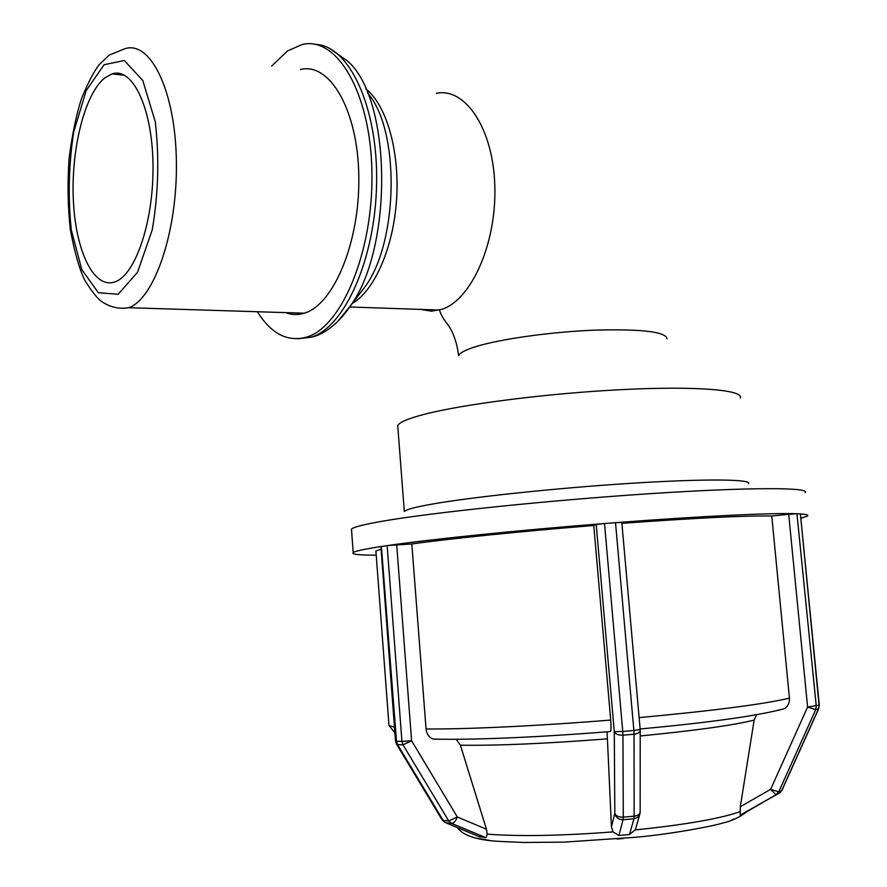 <?xml version="1.0" encoding="UTF-8"?>
<svg xmlns="http://www.w3.org/2000/svg" width="887" height="887" viewBox="0 0 887 887"><rect width="100%" height="100%" fill="white"/><g stroke="black" fill="none" stroke-linecap="round" stroke-linejoin="round"><path stroke-width="1.33" d="M667.013 338.801C665.904 331.805 642.033 328.911 595.41 330.119C551.537 331.805 500.468 338.956 475.887 346.606C465.642 349.8 459.909 352.782 458.712 355.565M609.857 731.564L610.444 731.509C611.11 730.079 611.198 726.253 610.711 720.044L593.769 525.514L596.208 524.505L614.281 731.631C615.478 734.126 618.372 735.312 622.94 735.179L622.752 731.465L614.281 731.631L614.824 813.379C615.888 817.581 618.638 819.688 623.084 819.732L623.284 817.138C618.816 817.26 615.999 816.007 614.824 813.379L611.442 826.817L607.085 731.786M640.059 811.139L640.159 811.638C640.104 814.1 638.097 815.608 634.138 816.173L633.928 818.768L637.254 817.603L639.505 815.02L640.137 812.392M635.846 828.114L635.17 829.922L629.515 834.523L618.915 835.465L613.028 831.895L611.442 826.817M800.85 518.296L807.492 516.023C808.656 515.025 806.294 514.327 800.384 513.917L819.3 705.098L807.602 707.05L815.707 709.667L816.273 706.13L796.947 513.739C773.675 512.697 702.493 516.012 616.609 522.598L621.82 522.487L640.181 729.469L633.872 730.522L634.05 734.236C638.097 733.682 640.159 732.241 640.214 729.89L640.192 729.535M616.609 522.598L615.511 522.676L633.872 730.522L622.752 731.465L604.513 523.53L603.382 523.618C517.032 530.382 430.029 539.34 387.763 545.538L411.823 543.964L426.048 728.948C426.647 733.959 428.931 737.319 432.911 739.037L439.098 739.193M596.208 524.505L603.382 523.618M604.513 523.53L615.511 522.676M778.165 710.365L784.618 708.602C788.111 706.119 789.718 702.626 789.441 698.158L771.757 516.001L788.698 514.316L807.602 707.05L770.615 789.363L775.981 794.719L778.742 791.825L770.615 789.363L740.312 806.715L754.138 720.1L756.544 714.756M781.99 790.228L779.551 792.889M743.661 813.567L740.224 815.109L740.312 806.715M800.384 513.917L819.067 705.265L818.501 708.78L819.311 705.154M788.698 514.316L796.947 513.739M797.313 513.75L800.174 513.895M623.262 838.492L617.164 839.047M733.904 818.945L732.074 819.776M456.251 739.281L460.397 745.202L486.453 829.234L487.207 834.146L485.987 837.727L478.714 836.485M593.769 525.514C521.722 531.258 450.053 538.609 411.823 543.964M381.1 549.186L375.911 550.971L375.988 551.98M380.911 546.647L381.388 546.481C364.579 549.075 355.188 551.104 353.203 552.568C351.197 554.353 358.869 555.207 376.221 555.14M444.709 822.271L441.892 819.477M486.453 829.234L457.315 816.982L448.755 820.952L451.572 823.369C453.956 823.081 455.863 820.952 457.315 816.982L411.601 740.756L401.933 741.399L403.008 744.858L411.601 740.756L396.7 544.773M396.4 743.927L397.564 744.659L396.5 741.222L395.513 741.022M387.763 545.538L387.153 545.616L401.933 741.399L396.5 741.222L381.388 546.481M381.853 546.403L387.153 545.616M771.757 516.001C745.512 515.547 695.563 517.997 621.898 523.341M805.163 492.595C810.895 487.273 749.083 487.096 648.253 493.793C547.601 500.434 431.736 512.597 382.63 521.179C363.936 524.439 353.547 527.078 351.474 529.095L351.585 530.614M740.279 398.052C744.16 390.014 697.049 385.856 622.574 389.581C548.244 393.251 461.994 404.306 423.321 414.573C407.82 418.686 399.283 422.367 397.731 425.616L397.908 427.955M748.506 483.792C752.753 479.168 705.742 478.548 630.945 483.304C556.315 488.027 469.456 497.308 430.339 504.415C414.65 507.264 405.98 509.626 404.306 511.489L397.731 425.616M285.647 312.623C291.668 314.963 297.866 315.162 304.23 313.2C333.49 304.984 359.978 242.24 358.814 176.291C357.993 110.243 329.831 62.09 300.56 69.508M104.888 77.823C84.509 93.967 70.805 150.069 73.388 200.784C75.739 251.631 94.188 289.783 115.199 281.789C135.678 274.704 153.983 220.564 152.996 164.228C152.276 107.804 132.551 66.824 112.072 73.909L104.888 77.823M257.374 311.736C271.234 333.856 287.654 342.315 306.647 337.115C341.451 327.126 373.327 252.141 371.93 172.788C370.932 93.323 337.06 35.901 302.234 44.494L287.576 50.903L271.599 66.081M436.293 93.312C465.531 87.214 493.427 128.937 494.824 186.381C496.565 243.748 471.263 299.828 442.048 309.275L431.404 311.182L420.804 309.408M618.915 835.465L623.084 819.732L633.928 818.768L629.515 834.523M634.138 816.173L623.284 817.138L622.94 735.179L634.05 734.236L634.138 816.173M740.401 815.053L776.18 794.663L743.539 813.634M781.702 790.505L778.742 791.825L815.707 709.667L818.501 708.78L781.702 790.505M739.969 811.683C720.699 818.524 686.494 824.533 637.365 829.7L635.17 829.922M613.028 831.895C561.039 835.831 519.095 836.574 487.207 834.146M465.786 831.097L457.248 827.538M475.864 838.06L490.722 840.621M460.397 745.202C496.931 745.734 545.782 743.628 606.93 738.882M610.711 720.044C537.899 725.987 465.11 729.369 426.048 728.948M394.471 727.196L388.972 725.488L388.85 723.914M480.133 837.073L445.828 822.781L451.45 823.358L485.854 837.716M448.755 820.952L443.145 820.386L397.564 744.659L403.008 744.858L448.755 820.952M640.214 735.966C695.186 730.6 733.161 725.311 754.138 720.1M789.441 698.158C763.574 704.245 713.47 710.731 639.128 717.616M128.748 307.711C154.371 298.852 177.6 231.751 176.38 161.367C175.471 90.873 150.48 40.159 124.845 48.73L109.179 55.094L99.433 64.452C94.355 70.661 88.489 81.759 81.859 97.736C76.737 112.76 72.501 132.828 69.131 157.953C67.379 182.478 67.767 206.272 70.295 229.334C74.453 251.897 79.265 268.85 84.753 280.17C91.904 291.734 97.681 298.952 102.083 301.813C110.276 307.301 119.168 309.264 128.748 307.711L304.23 313.2M104.089 64.729L124.302 60.504L142.763 80.462L155.258 121.685C159.416 157.553 158.407 193.61 152.242 229.844L137.54 272.242L118.159 294.24L98.324 292.743L81.792 269.57L71.315 230.077C67.911 197.868 68.687 165.259 73.643 132.252L86.161 90.662L104.089 64.729M351.962 303.609C374.181 291.102 393.285 248.338 396.544 199.919C399.86 151.522 386.599 105.098 365.843 88.888M367.639 93.08C399.793 129.469 398.651 239.479 365.91 285.614L357.86 296.147M336.916 322.358L350.919 305.239C393.606 245.843 391.367 97.415 347.238 60.848L329.565 48.408M315.45 44.405C348.968 45.259 378.062 106.828 376.609 182.955C375.489 259.048 344.466 327.503 311.137 337.215L297.588 338.801M458.612 355.665C457.071 343.48 453.745 333.49 448.656 325.695C443.655 319.608 440.628 314.397 439.553 310.051L349.755 306.991M639.904 813.944L640.17 812.182M639.871 814.066L635.835 828.159M640.214 730.467L640.159 811.638M740.224 815.109L780.15 792.623L781.957 790.306L818.734 708.624M394.405 732.474L394.937 733.383M746.998 811.66C739.492 817.426 731.265 821.251 722.306 823.114C717.195 825.165 674.53 833.791 636.19 837.228L564.21 842.118L523.596 842.473L501.188 841.486C477.96 840.41 463.457 835.887 457.681 827.904L457.603 827.693M610.444 731.52C540.981 737.13 471.995 740.235 432.911 739.037M394.892 732.784L388.972 725.488L375.911 550.971M380.911 546.603L395.513 741.088L396.711 744.426L442.247 820.076L445.529 822.648L451.583 823.369L485.987 837.727M640.137 728.959C709.91 722.55 758.063 715.776 784.618 708.613M351.474 529.095L353.203 552.568M357.494 296.624L350.919 305.239C336.583 326.593 321.637 335.12 311.137 337.215L306.647 337.115M124.601 75.284L112.072 73.909"/></g></svg>
